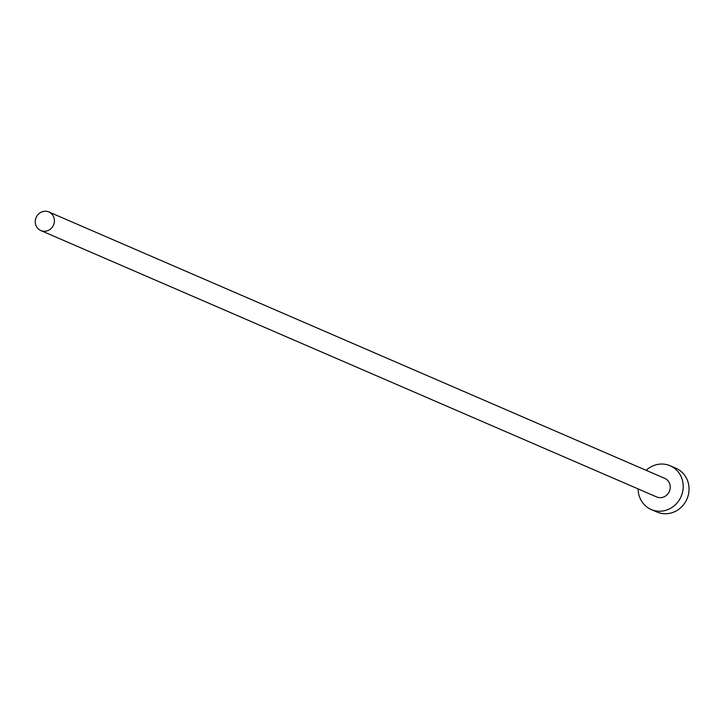 <?xml version="1.0" encoding="UTF-8"?>
<svg xmlns="http://www.w3.org/2000/svg" width="724" height="724" viewBox="0 0 724 724"><rect width="100%" height="100%" fill="white"/><g stroke="black" fill="none" stroke-linecap="round" stroke-linejoin="round"><path stroke-width="1.09" d="M40.607 230.467A10.136 9.475 -66.6 0 0 40.825 230.558A10.136 9.475 -66.6 0 0 53.486 225.128A10.136 9.475 -66.6 0 0 49.078 212.051A10.136 9.475 -66.6 0 0 48.87 211.96A10.136 9.475 -66.6 0 0 36.2 217.381A10.136 9.475 -66.6 0 0 40.607 230.467M656.442 496.845A10.136 9.475 -66.6 0 0 656.65 496.936A10.136 9.475 -66.6 0 0 669.32 491.515A10.136 9.475 -66.6 0 0 664.913 478.437A10.136 9.475 -66.6 0 0 664.695 478.338A10.136 9.475 -66.6 0 0 664.487 478.247M638.134 488.926A23.847 22.29 -66.6 0 0 650.713 509.298A23.847 22.29 -66.6 0 0 651.211 509.524A23.847 22.29 -66.6 0 0 681.013 496.755A23.847 22.29 -66.6 0 0 670.641 465.975A23.847 22.29 -66.6 0 0 670.143 465.758A23.847 22.29 -66.6 0 0 646.179 470.329M656.541 511.823A23.847 22.29 -66.6 0 0 657.039 512.04A23.847 22.29 -66.6 0 0 686.841 499.279A23.847 22.29 -66.6 0 0 676.469 468.5A23.847 22.29 -66.6 0 0 675.972 468.274A23.847 22.29 -66.6 0 0 675.465 468.066M40.825 230.558L656.65 496.936M651.211 509.524L657.039 512.04M670.143 465.758L675.972 468.274M48.87 211.96L664.695 478.338"/></g></svg>
